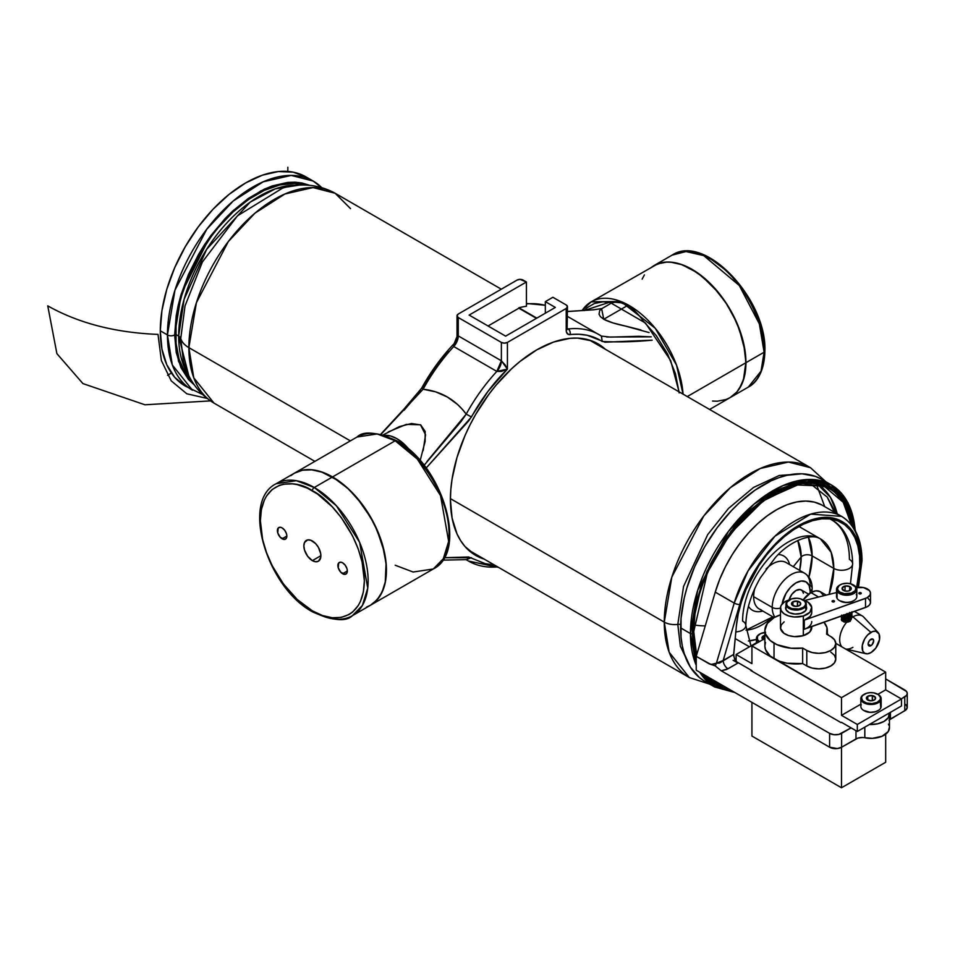 <?xml version="1.0" encoding="UTF-8"?>
<svg xmlns="http://www.w3.org/2000/svg" width="955" height="955" viewBox="0 0 955 955"><rect width="100%" height="100%" fill="white"/><g stroke="black" fill="none" stroke-linecap="round" stroke-linejoin="round"><path stroke-width="1.43" d="M857.53 587.409L860.383 571.114L860.825 562.292A4.071 2.352 0 0 0 862.019 560.633C861.888 539.623 855.071 524.868 841.558 516.369L822.589 505.422A93.041 53.719 120 0 0 715.247 592.136L734.216 603.082A93.041 53.719 -60 0 1 841.558 516.369A93.041 53.719 -60 0 1 860.825 558.962A4.071 2.352 180 0 1 862.019 560.633A4.071 2.352 180 0 1 860.825 562.292L859.894 550.402L857.148 539.933L852.648 531.195L846.536 524.438L838.979 519.878L830.229 517.634L820.524 517.777L810.15 520.296L799.407 525.131L788.627 532.126L778.122 541.079L768.202 551.739L759.153 563.772L751.251 576.832L744.721 590.536L739.767 604.479L723.186 660.478L733.655 654.426L736.389 625.823L733.631 655.631L735.314 660.538L737.893 663.068L726.516 669.515L721.264 670.804L715.2 665.874A6.792 3.916 120 0 0 716.429 663.164L723.186 660.478A6.792 3.916 -120 0 0 727.985 668.787L721.264 670.804L829.609 733.356L833.954 734.693L838.86 734.419L851.096 727.877L841.618 733.356A8.488 4.906 180 0 1 829.609 733.356L829.609 747.216L837.272 748.553L841.618 747.216L857.877 738.096L862.484 737.499L872.5 738.346L882.098 736.245L888.269 731.506L889.439 727.089M736.389 625.823A87.609 50.579 -60 0 1 777.585 542.786A87.609 50.579 -60 0 1 841.725 522.743A87.609 50.579 -60 0 1 856.623 587.564L859.775 566.613L859.548 555.762L857.853 545.914L854.737 537.319L850.284 530.168L844.602 524.641L837.81 520.857L830.074 518.911L821.587 518.84L812.526 520.666L803.131 524.319L793.605 529.739L784.186 536.782L775.09 545.281L766.543 555.046L758.724 565.849L746.034 589.474L741.462 601.757L738.215 613.97L736.389 625.823M821.789 504.968L814.209 502.079L805.781 501.065L796.685 501.948L787.135 504.718L777.322 509.313L767.498 515.628L757.852 523.519L748.625 532.806L740.006 543.276L732.199 554.712L725.37 566.852L719.676 579.422L715.247 592.136L696.231 656.348L696.231 670.207L740.531 695.789L696.231 670.207L696.231 656.348L715.247 592.136L734.216 603.082L716.429 663.164L710.974 664.513L696.231 656.348L709.135 663.797L715.2 665.874L721.264 670.804L829.609 733.356L829.609 747.216L740.531 695.789L829.609 747.216A8.488 4.906 0 0 0 841.618 747.216L841.618 733.356L841.618 747.216L855.978 738.919L855.978 730.694L855.978 738.919A8.488 4.906 0 0 1 864.824 737.773A18.467 10.66 0 0 0 889.463 727.722L889.463 713.851A18.467 10.66 180 0 1 869.42 724.487L877.55 723.83L884.055 721.395L888.269 717.647L889.403 712.943A18.467 10.66 180 0 1 889.463 713.851M841.558 516.369L810.711 514.112L774.911 536.233L748.087 570.839L734.216 603.082L716.429 663.164L719.592 663.057L733.655 654.426L734.658 659.392L736.114 658.556L734.658 659.392L737.893 663.068L733.094 660.299L737.893 663.068L727.985 668.787A6.792 3.916 60 0 1 723.186 660.478L739.767 604.479C745.604 579.816 773.896 532.759 810.15 520.296C846.452 507.475 862.461 539.098 860.825 562.292M889.093 725.597L888.401 724.153M888.974 720.154L905.817 710.019L907.25 707.285L905.817 704.563M907.25 693.426L907.25 707.285A8.488 4.906 0 0 1 904.767 710.759L904.767 696.899L901.329 698.881L906.605 695.3L907.25 693.426L906.605 691.551L885.679 678.945L904.767 689.964A8.488 4.906 180 0 1 907.25 693.426A8.488 4.906 180 0 1 904.767 696.899L904.767 710.759L890.406 719.043A8.488 4.906 0 0 0 889.463 719.688M750.737 670.482L841.021 722.613L750.737 670.482M841.498 722.326L857.315 731.47L901.496 705.96L901.496 698.976L885.679 689.832L877.896 694.333L885.679 689.832L885.679 672.153L835.78 643.336L885.679 672.153L885.679 689.832L901.496 698.976L857.315 724.475L857.315 731.47L841.498 722.326M864.824 727.137L864.824 737.773L864.824 727.137M890.406 712.37L890.406 719.043L890.406 712.37M734.216 603.082A4.071 1.277 16.5 0 0 739.767 604.479A4.071 1.277 -163.5 0 1 734.216 603.082M715.2 665.874L709.135 663.797L712.872 664.62L716.429 663.164A6.792 3.916 -60 0 1 715.2 665.874M602.378 308.346L599.704 310.554L599.048 314.219L600.373 316.618L603.751 319.268L627.566 305.516A34.762 20.067 -120 0 0 612.477 302.783M536.817 349.84A122.192 70.551 -60 0 1 597.914 343.788A122.192 70.551 -60 0 1 605.315 349.244L597.914 343.788L591.634 340.839L577.548 338.106L569.884 338.345L553.673 342.021L536.817 349.84A122.192 70.551 -60 0 0 456.991 457.505A122.192 70.551 -60 0 0 475.721 555.416L464.978 546.511L460.62 540.625L456.991 533.869L452.073 517.992L450.414 499.489L450.832 489.461L452.073 479.064L456.991 457.505L464.978 435.647L470.027 424.868L475.721 414.327L488.817 394.367L496.087 385.128L511.737 368.618L519.962 361.479L536.817 349.84M462.077 409.074L466.207 414.112A130.68 75.445 -60 0 1 496.827 371.411L453.732 346.522A130.68 75.445 120 0 0 423.113 389.222L435.683 391.86L447.298 396.994L457.576 404.478L462.077 409.074M484.185 559.105A122.192 70.551 -60 0 1 475.721 555.416L484.185 559.105M497.71 566.912A130.68 75.445 -60 0 1 468.451 561.027A130.68 75.445 -60 0 1 466.255 559.666M588.805 328.723L569.108 317.346M587.516 327.983L601.519 336.16L602.187 341.484L601.375 336.076A130.68 75.445 120 0 0 599.119 334.68A130.68 75.445 120 0 0 568.118 328.974A4.274 3.211 83.4 0 1 570.016 334.62A4.274 3.211 -96.6 0 0 568.118 328.974L567.473 328.604A4.274 2.471 180 0 1 566.22 330.323L566.22 308.465L566.22 330.323A8.559 4.942 120 0 0 570.016 334.62A126.394 72.974 -60 0 1 602.187 341.484C618.374 342.284 635.027 341.842 652.146 340.171L604.981 342.212L587.313 335.3L578.921 334.262L568.476 334.465L566.482 332.221L566.22 330.323A4.274 2.471 0 0 0 567.473 328.58L568.118 328.974A130.68 75.445 -60 0 1 599.131 334.692A130.68 75.445 -60 0 1 601.375 336.076L610.508 337.115L638.597 336.279L651.238 336.852L606.676 337.031M518.863 307.761L536.817 318.134L518.863 307.761A130.68 75.445 -60 0 1 526.42 306.245A130.68 75.445 120 0 0 518.863 307.761L518.863 307.761M545.329 305.373A130.68 75.445 120 0 0 526.42 303.941A130.68 75.445 -60 0 1 545.329 305.373M457.732 339.431L457.087 336.005L458.269 335.897L458.269 317.526A4.274 2.471 180 0 1 457.015 315.783A4.274 2.471 180 0 1 458.269 314.04L517.061 280.09A4.274 2.471 180 0 1 523.113 280.09L526.42 282L526.42 306.245L526.42 282L469.132 315.066L505.625 336.136L555.344 307.426L545.329 301.649L545.329 313.216L545.329 301.649L552.885 297.28L566.22 304.979A4.274 2.471 180 0 1 567.473 306.722A4.274 2.471 180 0 1 566.22 308.465L507.415 342.415L507.415 369.119L488.005 391.335L468.654 420.928L426.133 468.069L471.448 416.965A126.394 72.974 -60 0 1 507.415 369.119L507.415 342.415L566.22 308.465L567.473 306.722L566.22 304.979L552.885 297.28L545.329 301.649L555.344 307.426L505.625 336.136L469.132 315.066L526.42 282L520.081 279.361L517.061 280.09L458.269 314.04L457.015 315.783L458.269 317.526L501.375 342.415L504.395 343.132L507.415 342.415A4.274 2.471 180 0 1 501.375 342.415L458.269 317.526L458.269 335.897L501.375 360.787L501.375 342.415L501.375 360.787L505.219 365.061L507.415 369.119L501.22 371.471L496.827 371.411A130.68 75.445 120 0 0 466.207 414.112C455.32 399.548 440.959 391.252 423.101 389.222L381.057 434.31L423.101 389.222A130.68 75.445 -60 0 1 453.732 346.522L453.267 344.874L454.532 343.239M471.448 557.72L466.207 559.642L471.448 557.72L444.171 557.708L468.654 556.992L485.236 563.665L494.26 564.93M448.265 351.333L430.144 375.434L422.289 388.578L423.101 389.222M420.964 390.631L403.965 410.364M420.152 460.632L425.118 441.437L425.154 431.421L420.725 424.927L411.462 423.507L399.417 426.587L382.549 435.217M383.54 435.528A34.762 20.067 60 0 1 412.441 454.031M409.576 450.044L403.38 443.418L396.91 438.679L390.44 435.946L384.435 435.408M642.846 320.498A34.762 20.067 -120 0 0 627.566 305.516L603.751 319.268L613.026 322.945L640.865 329.917M640.053 316.654L634.036 310.256L627.566 305.516L621.096 302.783L615.08 302.246M466.207 559.642L442.678 560.131M567.473 311.473L593.616 309.79L566.375 311.64M569.419 317.526L591.658 330.37M649.066 332.567L625.095 326.001C615.82 324.067 608.705 321.823 603.751 319.268L601.65 308.728M423.65 465.813L461.014 421.621L466.207 414.112L471.448 416.965M388.291 431.911L406.317 424.402L420.463 424.772L425.548 434.776L423.137 450.653M488.041 325.989L518.863 308.19L536.435 318.349L518.863 308.19L488.041 325.989M466.207 414.112L427.016 461.468M568.118 328.974A4.274 2.471 -60 0 1 567.485 328.938A4.274 2.471 -60 0 0 568.118 328.974M496.827 371.411L501.375 360.787L507.415 369.119L496.827 371.411L453.732 346.522A10.696 6.172 120 0 0 458.269 335.897L501.375 360.787A10.696 6.172 -60 0 1 496.827 371.411M457.015 315.783L457.015 336.518L458.269 335.897L453.732 346.522L454.162 343.597C441.652 356.704 430.789 371.591 421.573 388.267L404.12 408.907L380.388 434.632M870.912 645.699L868.119 644.088L869.838 646.069L871.975 644.84L873.694 640.877L872.882 639.074A3.939 2.28 -60 0 1 873.479 642.226A3.939 2.28 -60 0 1 870.912 645.699A3.939 2.28 -60 0 1 868.943 645.89A3.939 2.28 -60 0 1 868.334 642.739A3.939 2.28 -60 0 1 870.912 639.265A3.939 2.28 -60 0 1 872.882 639.074L869.838 640.125L868.334 642.739L868.119 644.088L870.912 645.699M878.111 632.508L863.714 617.097A18.67 10.78 120 0 0 852.899 616.835L870.912 632.341A12.427 7.174 -60 0 1 878.111 632.508A12.427 7.174 -60 0 1 878.707 642.667A12.427 7.174 -60 0 1 870.912 652.635A12.427 7.174 -60 0 1 865.863 653.709A12.427 7.174 -60 0 1 862.532 644.267A12.427 7.174 -60 0 1 870.912 632.341L852.899 616.835A18.67 10.78 120 0 0 851.979 617.408A18.67 10.78 -60 0 1 852.899 616.835L851.956 616.285L852.899 616.835A18.67 10.78 -60 0 1 862.234 615.915L854.462 611.427M851.92 617.443A18.67 10.78 120 0 0 848.959 619.807A18.67 10.78 -60 0 1 851.92 617.443M843.038 615.856L841.331 617.742L842.704 619.759L848.446 620.273A18.67 10.78 120 0 0 846.822 622.063A18.67 10.78 -60 0 1 848.482 620.273L851.502 618.47L851.717 615.903L849.89 614.304L846.942 613.516M846.619 622.29A18.67 10.78 120 0 0 841.904 646.881A18.67 10.78 -60 0 1 846.619 622.29M810.879 592.577A18.67 10.78 120 0 0 803.131 599.967L810.879 592.577L818.59 597.03L810.879 592.577A18.67 10.78 120 0 1 820.226 591.658L815.94 590.823L810.879 592.577M851.717 616.154L850.845 615.653L851.717 616.154M850.237 615.295L849.305 614.769L850.237 615.295M848.971 614.566L847.694 613.826L848.971 614.566M852.899 647.335A18.67 10.78 -60 0 1 845.593 649.006M870.912 652.635L867.546 653.805L864.693 653.244L862.795 651.059L862.293 645.485L864.693 638.895L867.546 635.051L872.619 631.542L875.795 631.231L879.03 633.917L879.531 639.492L875.795 648.099L870.912 652.635M823.079 594.953L820.226 591.658L826.23 595.12M810.162 585.511A6.792 3.916 180 0 1 812.156 588.28A6.792 3.916 180 0 1 810.162 591.05A6.792 3.916 -0 0 0 812.156 588.28C812.108 581.404 809.589 576.39 804.611 573.227A26.824 15.483 -60 0 1 810.162 585.511M811.678 626.874L809.804 631.995L803.322 635.648A15.614 9.013 0 0 1 780.498 627.65L780.498 608.025A15.614 9.013 180 0 1 788.914 600.027L784.151 602.223L781.226 605.303L780.593 607.034L781.118 610.543L783.936 613.659L788.591 615.927L794.405 616.99L803.322 616.023L803.322 635.648L803.322 616.023L809.804 612.358L811.678 607.237L808.3 602.378L803.083 599.955A15.614 9.013 180 0 1 811.738 608.025A15.614 9.013 180 0 1 803.322 616.023A15.614 9.013 180 0 1 780.498 608.025A6.792 3.916 180 0 1 772.225 607.416L753.662 596.696A26.824 15.483 120 0 0 759.213 608.98L774.159 617.599M774.959 617.157A26.824 15.483 -60 0 1 772.225 607.416A26.824 15.483 -60 0 1 783.936 580.413A26.824 15.483 -60 0 1 804.611 573.227L786.037 562.507A26.824 15.483 120 0 0 766.065 568.977A26.824 15.483 120 0 1 784.115 561.683M801.185 556.992L793.259 566.685L801.185 556.992L797.771 540.494A55.402 31.993 120 0 1 801.185 556.992A6.792 3.916 180 0 1 812.132 555.906A6.792 3.916 -0 0 0 801.185 556.992A55.402 31.993 120 0 1 799.669 570.374L801.185 556.992M746.01 630.145A55.402 31.993 120 0 0 772.846 616.835L746.01 630.145M762.782 611.033A31.324 18.085 -60 0 1 748.457 606.282M808.36 537.116L812.132 555.906A64.486 37.233 120 0 0 808.36 537.116M833.787 568.404L812.132 555.906L833.787 568.404L829.083 594.416A64.486 37.233 -60 0 0 833.787 568.404A11.03 6.375 -0 0 0 845.855 569.777A11.03 6.375 -0 0 0 852.624 563.844A11.03 6.375 180 0 1 845.855 569.777A11.03 6.375 180 0 1 833.787 568.404A64.486 37.233 -60 0 0 820.429 538.883L831.184 552.36L833.787 568.404M745.831 625.501A11.03 6.375 180 0 1 735.804 631.9A11.03 6.375 -0 0 0 745.831 625.501A11.03 6.375 180 0 0 742.596 621.048A64.486 37.233 -60 0 1 770.745 556.156A64.486 37.233 -60 0 1 820.429 538.883L798.774 526.384M850.451 583.744L852.624 563.904C852.314 539.086 841.546 524.916 831.471 519.771L829.788 518.875A86.559 49.97 -60 0 1 831.471 519.771A86.559 49.97 -60 0 1 849.401 559.391A11.03 6.375 180 0 1 852.624 563.844M705.256 625.895A50.937 29.402 180 0 1 694.082 625.012A50.937 29.402 0 0 0 705.256 625.895M805.865 479.565L811.392 481.225M817.456 484.209L830.468 497.352L837.213 513.862A110.362 63.71 120 0 0 817.456 484.209M835.864 513.086L827.233 497.089L809.947 483.421L827.233 497.089L834.324 512.19M694.357 618.398L693.557 631.9A1.361 0.788 180 0 1 693.437 632.938L696.338 655.978L693.831 641.82L693.437 632.938A1.361 0.788 -0 0 0 693.843 632.389C690.31 559.379 777.358 462.674 823.998 486.083A112.451 64.916 -60 0 1 851.371 524.868L843.265 502.354L823.998 486.083L795.718 484.913L761.768 501.638A112.451 64.916 -60 0 1 761.78 501.626M706.497 676.14L729.966 689.689L722.863 687.779L717.014 685.033L711.702 681.333L706.497 676.14M712 680.055A112.451 64.916 -60 0 0 725.239 686.955L712 680.055L709.565 677.907M855.573 531.278L848.147 503.022L831.28 484.889L810.031 479.422L782.921 485.606L754.044 504.109L728.438 531.41L697.723 590.25L690.441 633.559A1.361 0.788 0 0 0 692.363 633.559L693.939 651.024L696.231 659.977L692.363 633.559A1.361 0.788 180 0 1 690.441 633.559L696.231 665.265A116.677 67.363 -60 0 1 690.441 633.559L680.652 627.901A116.677 67.363 120 0 0 704.814 681.309L699.382 677.525L690.393 667.187L680.354 646.237L677.799 624.391L683.565 586.418L707.703 534.597L728.522 508.442L753.495 487.48L779.244 475.483L802.021 473.799L787.099 475.28L779.244 477.548L771.234 480.795L755.059 490.13L739.206 502.939L731.578 510.483L717.312 527.518L704.814 546.594L694.56 566.948L686.932 587.814L684.198 598.2L681.046 618.339L681.046 637.009L682.24 645.568L684.198 653.507L690.393 667.187L680.354 646.237L677.799 624.391A14.683 8.476 180 0 1 664.274 622.111L669.168 652.253L689.367 677.573A121.154 69.954 -60 0 1 664.274 622.111L450.426 498.641L664.274 622.111A121.154 69.954 -60 0 1 717.157 500.181A121.154 69.954 -60 0 1 810.52 467.723L788.46 462.053L760.299 468.475L730.312 487.695L703.728 516.034L671.831 577.13L664.274 622.111A14.683 8.476 0 0 0 677.799 624.391L683.565 586.418L707.703 534.597L728.522 508.442L753.495 487.48L779.244 475.483L802.021 473.799L815.486 476.414L821.491 479.231A116.677 67.363 120 0 0 731.578 510.483A116.677 67.363 120 0 0 680.652 627.901L690.441 633.559A116.677 67.363 -60 0 1 741.378 516.142A116.677 67.363 -60 0 1 831.28 484.889A116.677 67.363 -60 0 1 855.155 530.514M699.848 672.296L714.615 686.967A116.677 67.363 -60 0 1 699.848 672.296M733.225 691.563L715.414 685.857L703.238 674.254L710.878 682.598L716.25 686.347L722.183 689.128L733.225 691.563M680.7 624.522A5.097 2.937 -0 0 0 677.799 624.391A5.097 2.937 180 0 1 680.7 624.522M282.608 188.111L237.497 215.794L202.436 261.897L185.019 305.922L180.758 338.452A28.925 16.701 0 0 0 188.863 347.632L350.366 440.876L188.863 347.632A121.154 69.954 120 0 0 213.956 403.094L193.769 377.774L188.863 347.632A28.925 16.701 180 0 1 180.758 338.452L183.241 360.131C186.201 372.928 194.128 390.989 213.956 403.094L314.887 461.361M501.291 289.186L335.11 193.244A121.154 69.954 120 0 0 241.746 225.702A121.154 69.954 120 0 0 188.863 347.632L196.42 302.663L228.317 241.567L254.901 213.216L284.888 193.996L313.049 187.574L335.11 193.244C314.708 182.13 295.107 184.291 282.537 188.135L237.497 215.794L202.436 261.897L185.019 305.922L180.758 338.452A7.461 4.309 -0 0 0 178.669 336.088L184.088 299.357L206.686 249.279L250.186 202.138L275.374 188.815L298.342 185.258A114.23 65.955 -60 0 0 178.669 336.088L175.66 334.357A114.23 65.955 120 0 0 191.645 380.818L185.198 372.808L179.134 359.414L176.054 343.275L176.054 324.987L179.134 305.266L181.808 295.107L189.269 274.682L199.32 254.746L211.556 236.076L218.361 227.445L232.984 212.01L248.515 199.476L264.344 190.332L279.875 184.936L294.51 183.479L304.657 185.055A114.23 65.955 120 0 0 220.175 225.308A114.23 65.955 120 0 0 175.66 334.357L178.669 336.088A7.461 4.309 180 0 1 180.758 338.452L183.241 360.131M188.66 375.255A114.23 65.955 -60 0 1 178.669 336.088L188.66 375.255M322.838 188.589L313.204 181.068L291.215 175.41L263.15 181.82L233.271 200.968L206.769 229.224L174.98 290.117L167.447 334.93A5.097 2.937 0 0 0 174.658 334.93L176.221 352.455L180.877 367.472L188.433 379.445L194.39 385.056L178.549 361.491L174.658 334.93A5.097 2.937 180 0 1 167.447 334.93L172.33 364.977L192.456 390.213A120.748 69.715 -60 0 1 167.447 334.93L160.297 330.8A120.748 69.715 120 0 0 185.306 386.083L174.681 377.273L166.791 364.786L161.932 349.088L160.297 330.8L161.932 310.626L166.791 289.317L174.681 267.722L185.306 246.653L198.246 226.92L213.001 209.288L229.021 194.426L245.674 182.918L262.339 175.195L278.347 171.554L293.113 172.151L306.054 176.938A120.748 69.715 120 0 0 213.001 209.288A120.748 69.715 120 0 0 160.297 330.8L167.447 334.93A120.748 69.715 -60 0 1 220.151 213.419A120.748 69.715 -60 0 1 313.204 181.068A120.748 69.715 -60 0 1 321.62 187.526M287.849 167.232L287.801 171.434M171.411 373.023L167.543 375.327M210.434 400.885L144.969 404.789L82.918 383.588L56.894 353.637L47.75 305.863C78.453 323.172 115.209 332.686 158.017 334.405L161.383 360.56L171.232 380.866L186.822 393.794L206.972 398.378M174.658 334.93L181.355 293.627L209.587 237.365L233.438 210.375L260.978 190.809L287.765 182.405L309.707 185.318L301.864 182.966L294.988 182.178L287.73 182.405L272.39 185.891L264.451 189.114L248.419 198.365L232.698 211.055L225.141 218.54L210.995 235.431L204.549 244.671L198.604 254.328L188.433 274.515L180.877 295.202L178.179 305.493L176.221 315.604L174.658 334.93M335.11 193.244L350.533 208.62M855.059 530.407L851.932 514.1L845.82 500.575L836.938 490.357L825.633 483.839L812.347 481.248L797.58 482.717L781.894 488.16L765.91 497.388L750.236 510.042L735.469 525.632L722.183 543.562L710.878 563.14L701.997 583.612L695.873 604.193L692.757 624.104L692.363 633.559L695.3 606.867L706.891 571.544L730.862 531.362L766.22 497.185L803.943 481.607L832.999 487.492L849.198 506.866L855.047 530.312M853.651 528.008L850.905 515.055L844.865 501.709L836.103 491.622L824.953 485.188L811.834 482.645L797.27 484.078L781.799 489.461L766.017 498.57L750.546 511.056L735.971 526.432L722.863 544.123L711.702 563.45L702.94 583.648L699.561 593.843L694.989 613.922L693.437 632.938L707.345 572.69L730.312 533.547L764.43 499.692L801.388 483.29L830.516 487.766L847.276 505.983L853.734 528.76M748.386 641.008A64.486 37.233 120 0 0 756.456 639.396L748.386 641.008M808.921 577.154A64.486 37.233 120 0 0 812.132 555.906L808.921 577.154M778.337 554.545A31.324 18.085 -60 0 1 789.606 564.572M754.832 588.435A26.824 15.483 120 0 0 753.662 596.696A26.824 15.483 120 0 0 761.147 609.803M753.662 596.696L772.225 607.416A6.792 3.916 0 0 0 780.044 608.156M802.678 572.403A26.824 15.483 120 0 0 782.778 581.702A26.824 15.483 120 0 0 772.225 607.416M782.109 604.038A20.031 11.567 -60 0 1 797.401 582.144A20.031 11.567 -60 0 1 810.162 591.05L809.088 585.415L806.008 581.882L801.412 580.986L795.992 582.872L790.573 587.253L785.977 593.449L782.097 604.061M810.055 593.079L810.162 591.05M808.575 594.141L801.341 589.975A10.696 6.172 120 0 0 788.985 600.003L791.791 594.404L795.992 590.5L800.195 589.545L802.284 590.751L803.418 593.246M802.654 663.582L802.654 648.063A31.24 18.038 180 0 1 774.028 643.181L774.028 658.699A31.24 18.038 0 0 0 802.654 663.582L787.266 663.248L780.151 661.457L774.028 658.699L774.028 643.181A31.24 18.038 180 0 1 764.871 630.419A31.24 18.038 180 0 1 780.498 614.805L774.028 617.67L767.259 623.52L764.871 630.419L765.48 633.941L770.136 640.447L776.94 644.661L791.05 648.218L802.654 648.063L806.796 650.451L806.796 665.981L802.654 663.582L802.654 648.063L806.796 650.451L806.796 665.981L802.654 663.582M764.871 630.419L764.871 645.95A31.24 18.038 0 0 0 774.028 658.699L841.498 697.651L885.679 672.153L841.498 697.651L841.498 715.343L841.498 697.651L770.136 655.966L765.48 649.472L764.871 645.95L765.48 642.428M830.814 652.122L834.491 655.297L835.78 659.046L834.491 662.794L830.814 665.981L825.299 668.106L818.805 668.846L812.311 668.106L806.796 665.981A16.975 9.801 0 0 0 825.299 668.106A16.975 9.801 0 0 0 835.78 659.046L835.78 643.527A16.975 9.801 180 0 1 825.299 652.575A16.975 9.801 180 0 1 806.796 650.451L812.311 652.575L818.805 653.327L825.299 652.575L830.814 650.451L834.491 647.275L835.78 643.527L834.491 639.766L830.814 636.591A16.975 9.801 180 0 1 835.78 643.527M764.871 638.477L751.931 645.95L751.931 663.641L751.931 645.95L774.028 658.699L751.931 645.95L764.871 638.477M860.837 704.181L841.498 715.343L857.315 724.475L857.315 731.47L901.496 705.96L901.496 698.976L857.315 724.475L841.498 715.343L860.837 704.181M751.931 670.625L736.114 661.493L736.114 654.497L751.931 663.641L736.114 654.497L756.456 642.763L736.114 654.497L736.114 661.493L751.931 670.625M751.931 702.367L751.931 736.054L751.931 702.367M841.498 787.768L751.931 736.054L841.498 787.768L841.498 747.288L841.498 787.768L885.679 762.257L841.498 787.768M885.679 734.192L885.679 762.257L885.679 734.192M823.962 622.254A31.24 18.038 180 0 1 827.352 630.419A31.24 18.038 180 0 1 826.66 634.204L826.946 627.507L823.962 622.254M830.814 636.591L826.66 634.204L830.814 636.591M806.223 606.33L806.581 608.681L805.34 610.949L800.97 613.408A10.529 6.076 180 0 1 785.595 608.025A10.529 6.076 180 0 1 785.953 606.437M833.858 601.925A1.218 0.704 180 0 1 832.724 600.671L832.724 601.925L832.724 600.671L834.455 601.507L832.509 601.841L832.724 600.671A1.218 0.704 180 0 1 833.858 601.925M860.61 593.891A1.218 0.704 180 0 1 859.476 592.637L859.476 593.891L859.476 592.637L861.207 593.485L859.261 593.807L859.476 592.637A1.218 0.704 180 0 1 860.61 593.891M784.151 621.848L781.226 624.94L780.557 628.438L783.936 633.296L788.591 635.553L794.405 636.615L803.322 635.648A15.614 9.013 0 0 0 811.738 627.65L811.738 626.599M811.738 621.55A15.614 9.013 180 0 1 804.301 629.238L804.301 620.141A15.614 9.013 0 0 0 811.738 612.453L811.738 608.025M811.678 613.206L810.127 616.441L804.301 620.141L867.08 597.735L870.124 594.881L870.447 592.637L869.325 590.476L863.547 587.576L855.895 587.719M836.508 592.554L804.707 600.492L836.508 592.554M806.629 628.223L867.08 606.831L869.432 605.028L870.471 602.856L870.065 600.623L868.262 598.63M804.301 629.238L804.301 620.141L865.517 598.415L865.517 607.499L804.301 629.238M865.517 598.415L865.517 607.499A10.457 6.04 0 0 0 870.506 602.354L870.506 593.27A10.457 6.04 180 0 1 865.517 598.415M856.36 587.612A10.457 6.04 180 0 1 870.506 593.27M806.271 606.437A10.529 6.076 180 0 1 806.641 608.025A10.529 6.076 180 0 1 800.97 613.408L794.966 614.065L789.343 612.68L786.013 609.72L786.084 606.186M756.873 636.722A10.159 5.861 0 0 0 758.7 642.047A10.159 5.861 180 0 1 756.456 638.37A10.159 5.861 180 0 1 756.873 636.722A10.159 5.861 180 0 1 759.655 634.096A10.159 5.861 -0 0 0 759.428 634.227A10.159 5.861 -0 0 0 756.873 636.722L757.458 636.317L756.873 636.722M759.523 641.569A9.55 5.515 180 0 1 757.458 636.317L757.506 639.528L759.523 641.569M763.26 639.719L762.114 638.501A4.632 2.674 180 0 1 762.174 637.116L762.436 638.25L762.663 636.484L765.528 635.278M765.6 632.389L760.49 633.643L757.458 636.317A9.55 5.515 180 0 1 759.87 633.977A9.55 5.515 180 0 1 764.871 632.449M763.009 639.552A4.632 2.674 180 0 1 762.114 638.501L762.174 637.116A4.632 2.674 180 0 1 763.415 635.935A4.632 2.674 180 0 1 764.871 635.397M764.525 636.149L763.415 635.935L762.77 637.725L763.415 635.935L764.525 636.149M762.89 639.337L762.114 638.501L762.89 639.337M763.415 639.325L763.415 635.935L763.415 639.325M805.865 605.876L805.28 605.279A9.55 5.515 180 0 1 793.426 609.015A9.55 5.515 180 0 1 786.956 602.175L786.371 602.569A10.159 5.861 0 0 0 793.259 609.851A10.159 5.861 0 0 0 805.865 605.876A10.159 5.861 180 0 1 794.667 610.03A10.159 5.861 180 0 1 785.953 604.229A10.159 5.861 180 0 1 786.371 602.569A10.159 5.861 180 0 1 789.152 599.955A10.159 5.861 -0 0 0 788.937 600.074A10.159 5.861 -0 0 0 786.371 602.569L786.956 602.175L786.622 604.312L787.732 606.365L791.695 608.61L798.965 608.992L803.549 607.189L805.28 605.279L805.614 603.13L804.504 601.077L800.541 598.845L796.971 598.236L791.54 598.881L786.956 602.175A9.55 5.515 180 0 1 789.367 599.824A9.55 5.515 180 0 1 802.869 599.824A9.55 5.515 180 0 1 805.28 605.279L805.865 610.317L805.865 605.876A10.159 5.861 -0 0 0 803.298 600.074A10.159 5.861 -0 0 0 803.083 599.955A10.159 5.861 180 0 1 806.271 604.229A10.159 5.861 180 0 1 805.865 605.876M791.934 604.097L791.611 604.36A4.632 2.674 180 0 1 791.671 602.975L791.934 604.097L792.161 602.33L796.231 601.053L799.466 601.877L800.744 603.787L799.311 605.661L796.004 606.401L792.053 605.004L791.671 602.975A4.632 2.674 180 0 1 792.925 601.793A4.632 2.674 180 0 1 797.425 601.161A4.632 2.674 180 0 1 800.612 603.094A4.632 2.674 180 0 1 799.395 605.613A4.632 2.674 180 0 1 799.311 605.661A4.632 2.674 180 0 1 794.811 606.294A4.632 2.674 180 0 1 792.841 605.613A4.632 2.674 180 0 1 791.611 604.36L793.211 605.828L791.934 604.097M800.302 604.085L800.612 603.094L797.425 601.161L792.925 601.793L792.268 603.584L792.925 601.793L797.425 601.161L800.612 603.094L800.302 604.085M797.7 606.234L795.348 606.365L797.425 606.067L797.425 601.161L797.7 606.234M792.925 605.637L792.925 601.793L792.925 605.637M860.837 698.63A10.159 5.861 180 0 1 861.243 696.983L861.828 696.589A9.55 5.515 180 0 1 864.239 694.237A9.55 5.515 180 0 1 877.752 694.237A9.55 5.515 180 0 1 880.164 699.693L880.486 697.544L878.325 694.595L873.682 692.841L869.969 692.65L866.412 693.294L862.532 695.586L861.482 697.651L862.616 700.779L866.567 703.023L872.022 703.62L877.12 702.367L880.164 699.693L880.749 700.29A10.159 5.861 -0 0 0 878.182 694.488A10.159 5.861 -0 0 0 877.955 694.369A10.159 5.861 180 0 1 881.155 698.63A10.159 5.861 180 0 1 880.749 700.29L880.749 708.025L880.164 699.693A9.55 5.515 180 0 1 868.31 703.429A9.55 5.515 180 0 1 861.828 696.589L861.243 696.983A10.159 5.861 0 0 0 868.131 704.265A10.159 5.861 0 0 0 880.749 700.29A10.159 5.861 180 0 1 869.551 704.444A10.159 5.861 180 0 1 860.837 698.63L860.837 706.366A10.159 5.861 0 0 0 869.551 712.179A10.159 5.861 0 0 0 880.749 708.025A10.159 5.861 180 0 1 878.182 710.52A10.159 5.861 180 0 1 863.809 710.52A10.159 5.861 180 0 1 861.243 704.718M864.036 710.639A9.55 5.515 0 0 0 864.239 710.771A9.55 5.515 0 0 0 877.752 710.771A9.55 5.515 0 0 0 877.955 710.639M866.806 698.511L866.495 698.762A4.632 2.674 180 0 1 866.555 697.389L866.806 698.511L866.555 697.389L867.797 696.207L871.103 695.467L874.35 696.291L875.628 698.201L874.195 700.075L870.888 700.815L866.925 699.418L866.555 697.389A4.632 2.674 180 0 1 867.797 696.207A4.632 2.674 180 0 1 872.297 695.574A4.632 2.674 180 0 1 875.496 697.508A4.632 2.674 180 0 1 874.267 700.027A4.632 2.674 180 0 1 874.195 700.075A4.632 2.674 180 0 1 869.695 700.707A4.632 2.674 180 0 1 867.725 700.027A4.632 2.674 180 0 1 866.495 698.762L868.083 700.242L866.806 698.511M880.749 704.718A10.159 5.861 180 0 1 880.749 708.025A10.159 5.861 -0 0 0 881.155 706.366L881.155 698.63M861.243 696.983A10.159 5.861 180 0 1 864.036 694.369A10.159 5.861 -0 0 0 863.809 694.488A10.159 5.861 -0 0 0 861.243 696.983M863.666 710.401L870.148 712.358L875.568 711.714L878.433 710.329M875.174 698.499L875.496 697.508L872.297 695.574L867.797 696.207L867.152 697.986L867.797 696.207L872.297 695.574L875.496 697.508L875.174 698.499M872.572 700.648L870.232 700.779L872.297 700.481L872.297 695.574L872.572 700.648M867.797 700.051L867.797 696.207L867.797 700.051M836.508 589.378A10.159 5.861 180 0 1 839.863 585.021A10.159 5.861 0 0 0 839.481 585.236A10.159 5.861 0 0 0 837.081 591.324A10.159 5.861 180 0 1 836.508 589.378L836.508 596.457A10.159 5.861 0 0 0 837.081 598.403A10.159 5.861 180 0 1 837.081 594.499M837.081 591.324L838.048 590.309A9.144 5.276 180 0 1 840.197 584.818A9.144 5.276 180 0 1 853.137 584.818A9.144 5.276 180 0 1 855.298 586.8L856.253 587.432A10.159 5.861 0 0 0 853.854 585.236A10.159 5.861 0 0 0 853.472 585.021A10.159 5.861 180 0 1 856.253 587.432A10.159 5.861 180 0 1 856.826 589.378A10.159 5.861 180 0 1 848.386 595.156A10.159 5.861 180 0 1 837.081 591.324L837.081 598.403L837.081 591.324A10.159 5.861 -0 0 0 850.046 594.917A10.159 5.861 -0 0 0 856.253 587.432L850.619 583.792L847.157 583.278L842.012 584.006L839.35 585.379L837.535 588.268L838.048 590.309L839.863 592.076L844.399 593.664L851.335 593.091L854.916 590.835L855.799 588.829L855.298 586.8A9.144 5.276 180 0 1 849.711 593.533A9.144 5.276 180 0 1 838.048 590.309L837.081 591.324M850.057 587.492L849.687 586.525A4.632 2.674 180 0 1 851.036 587.659L850.451 588.292L850.057 587.492L851.287 588.34L850.845 589.701L848.207 591.073L844.674 590.966L842.047 588.758L842.489 587.397L845.127 586.024L848.673 586.143L851.036 587.659A4.632 2.674 180 0 1 851.215 589.044A4.632 2.674 180 0 1 849.938 590.441A4.632 2.674 180 0 1 848.207 591.073A4.632 2.674 180 0 1 843.659 590.584A4.632 2.674 180 0 1 843.396 590.441A4.632 2.674 180 0 1 842.119 588.053A4.632 2.674 180 0 1 845.127 586.024L842.119 588.053L843.659 590.584L842.119 588.053L845.127 586.024A4.632 2.674 180 0 1 849.687 586.525L845.127 586.024L844.984 591.038L845.127 586.024L849.687 586.525L850.057 587.492M844.948 620.296L842.716 618.434M842.716 618.661L843.731 620.093M850.392 617.026L846.87 615.187M845.354 615.211L843.086 616.166L842.931 617.694L843.086 615.951L845.354 614.996L848.398 615.318L850.404 616.823L850.248 618.78L847.98 620.177M847.933 615.163L849.592 615.927L850.619 617.825L850.404 616.823M846.87 614.972L848.398 615.318M844.029 615.33L845.354 614.996M844.948 618.553L842.716 616.691M842.716 616.906L843.731 618.351M844.029 615.557L842.835 616.536M849.592 614.184L848.422 613.576L850.404 615.08L850.511 616.56L847.98 618.434M849.305 618.088L850.511 616.775L850.404 615.295L848.1 613.683L849.437 614.292M849.604 612.442L850.511 614.817L847.98 616.679M849.783 614.029L848.47 613.564L850.63 614.531L849.604 612.668M849.305 619.843L850.511 618.53M844.292 620.344L848.147 620.344L844.423 620.38M844.423 620.165L843.337 619.843M850.404 615.08L850.619 616.082L850.404 615.08M850.619 616.297L850.404 615.295L850.619 616.297M844.292 618.589L848.147 618.601L844.423 618.637M844.423 618.422L843.337 618.1M844.948 616.811L842.931 615.724L843.731 616.608M850.404 613.337L850.619 614.34M849.305 616.345L850.511 615.032M844.292 616.846L848.147 616.858L844.423 616.894M850.619 612.585L847.98 614.936M849.305 614.602L850.248 613.755M844.292 615.104L848.147 615.104L844.423 615.151M841.319 616.094L844.339 618.625L850.225 617.813L852.003 615.474L849.89 612.561M852.003 615.474L850.63 613.003M850.63 612.776L851.848 615.88L848.446 618.315L843.456 618.148L841.331 615.772M849.89 614.304L848.995 613.934M852.003 617.216L850.63 614.745M849.89 614.089L852.003 617.002L850.225 619.341L848.446 620.058L844.339 620.153L841.63 618.613L841.833 616.476L844.889 615.104M843.11 615.832L841.486 617.205M841.486 616.99L842.919 615.7M841.331 619.485L841.63 620.571L841.331 619.27L841.63 620.571L844.339 622.111L850.225 621.311M843.456 614.865L848.446 615.044L851.502 613.229L852.003 611.976M852.003 611.761L850.225 614.101L844.339 614.913M852.003 613.731L851.717 612.406L851.502 614.972L848.446 616.787L844.339 616.87L841.63 615.33C847.276 618.112 850.642 617.145 851.717 612.406M842.704 616.047L841.63 615.115C847.276 617.897 850.642 616.93 851.717 612.191L851.848 614.137L850.225 615.856L846.393 616.846L842.704 616.047M851.717 612.191L852.003 613.504M851.347 613.42L852.003 615.259M851.347 615.163L851.717 615.689C850.642 620.416 847.276 621.395 841.63 618.613L841.63 618.828C847.276 621.61 850.642 620.631 851.717 615.903M851.717 615.689L852.003 617.002M850.225 621.096L846.393 622.087L841.63 620.356C847.276 623.138 850.642 622.159 851.717 617.431M849.508 619.711L850.535 618.458M850.32 616.918L849.795 616.309M849.437 616.047L847.455 615.271M844.948 615.283L843.229 616.035M842.919 616.381L842.931 617.694M849.508 617.957L850.595 615.832M850.32 615.163L849.795 614.554M842.752 615.581L843.337 616.357M849.508 616.214L850.595 614.089L848.147 616.632M849.508 614.471L850.619 612.788L848.147 614.889M851.872 612.346L848.446 614.817L844.542 614.948M851.717 613.934C850.642 618.673 847.276 619.64 841.63 616.858L841.331 616.094M841.63 620.571C847.276 623.352 850.642 622.385 851.717 617.646L851.788 617.789M841.63 617.085C847.276 619.867 850.642 618.888 851.717 614.161M844.16 615.092L848.446 615.044L851.944 612.322M844.423 616.679L842.835 615.557M850.619 615.82L848.147 618.386M842.931 617.467L842.823 616.333M843.11 615.927L844.507 615.175M845.08 615.032L847.312 615.032M850.619 617.563L848.147 620.129M856.253 594.499A10.159 5.861 180 0 1 853.854 600.6A10.159 5.861 180 0 1 839.481 600.6A10.159 5.861 180 0 1 837.081 598.403A10.159 5.861 -0 0 0 848.386 602.235A10.159 5.861 -0 0 0 856.826 596.457L856.826 589.378M839.481 600.6L840.197 601.017A9.144 5.276 -0 0 1 839.863 600.802L846.178 602.557L851.335 601.829L853.985 600.444M850.487 589.904L851.215 589.044L850.451 588.292L851.215 589.044L849.711 590.572L850.487 589.904M848.935 590.942L849.711 590.572L848.935 590.942M847.419 591.193L845.127 590.942L847.419 591.193M849.687 590.584L849.687 586.525L849.687 590.584M840.197 601.017A9.144 5.276 -0 0 0 853.137 601.017A9.144 5.276 -0 0 0 853.472 600.802M282.119 538.799A6.685 3.856 60 0 1 277.75 532.902A6.685 3.856 60 0 1 278.776 527.554A6.685 3.856 60 0 1 282.119 527.888L280.304 527.256L278.192 528.043L277.75 532.902L280.304 537.343L284.745 539.396L286.488 537.952L286.846 536.065L282.119 538.799L286.846 536.065L286.488 533.773L284.745 530.323L282.119 527.888A6.685 3.856 60 0 1 286.488 533.773A6.685 3.856 60 0 1 285.461 539.133A6.685 3.856 60 0 1 282.119 538.799M342.618 573.728A6.685 3.856 60 0 1 338.249 567.831A6.685 3.856 60 0 1 339.276 562.483A6.685 3.856 60 0 1 342.618 562.805L340.804 562.185L338.691 562.973L338.249 567.831L340.804 572.272L345.244 574.325L346.987 572.881L347.345 570.995L342.618 573.728L347.345 570.995L346.987 568.702L345.244 565.253L342.618 562.805A6.685 3.856 60 0 1 346.987 568.702A6.685 3.856 60 0 1 345.961 574.062A6.685 3.856 60 0 1 342.618 573.728M294.462 473.155A76.197 43.99 60 0 1 332.555 476.927L322.05 472.057L311.939 469.764L302.628 470.135L294.462 473.155A76.197 43.99 60 0 0 294.379 473.202L357.075 437.008L377.213 433.964L395.179 440.78L332.555 476.927L395.179 440.78A76.197 43.99 -120 0 0 357.075 437.008C363.33 430.729 376.473 431.935 396.516 440.649C442.225 464.524 468.905 551.584 433.272 568.989A76.197 43.99 -120 0 0 444.958 507.929A76.197 43.99 -120 0 0 395.179 440.78A2.674 1.54 -60 0 1 396.516 440.649A2.674 1.54 120 0 0 395.179 440.78L417.299 459.033L440.542 495.621L448.659 541.401L443.311 558.759L433.272 568.989L413.133 572.021L395.179 565.217M312.369 490.775C327.577 497.137 363.652 535.982 364.356 580.819C363.652 624.845 327.577 622.027 312.369 610.842A2.674 1.54 120 0 0 312.918 612.06A2.674 1.54 -60 0 1 312.369 610.842L297.28 599.537L283.48 584.042L272.175 565.682L266.517 552.635L262.613 539.503L260.381 520.785L261.372 509.648L264.332 500.098L266.517 496.027L272.175 489.521L279.385 485.355L283.48 484.209L292.469 483.851L297.28 484.639L307.271 488.112L317.466 493.998L332.268 506.83L341.257 517.562L352.562 535.922L358.221 548.982L362.124 562.101L364.356 580.819L363.366 591.957L360.405 601.507L358.221 605.577L352.562 612.095L349.136 614.483L341.257 617.396L332.268 617.754L322.515 615.545L312.369 610.842C297.16 604.467 261.085 565.635 260.381 520.785C261.085 476.76 297.16 479.577 312.369 490.775A2.674 1.54 -60 0 1 314.255 487.492A2.674 1.54 120 0 0 312.369 490.775M366.589 607.07L370.504 605.231A76.197 43.99 -120 0 0 382.191 544.171A76.197 43.99 -120 0 0 332.412 477.023L314.255 487.492L296.301 480.687L276.162 483.719C240.529 501.124 267.209 588.185 312.918 612.06C332.961 620.774 346.104 621.98 352.359 615.7L362.387 605.47L367.747 588.113L359.629 542.345L336.375 505.756L314.255 487.492A76.197 43.99 60 0 1 364.034 554.64A76.197 43.99 60 0 1 352.359 615.7A76.197 43.99 60 0 1 314.255 611.928M332.555 476.927A76.197 43.99 60 0 1 382.334 544.075A76.197 43.99 60 0 1 370.659 605.136A76.197 43.99 60 0 1 370.588 605.183L374.205 602.665L380.078 595.908L384.125 586.979L385.402 581.798L386.178 564.011L382.334 544.075L374.205 523.722L362.494 504.694L348.205 488.638L332.555 476.927M312.369 560.633A12.033 6.948 60 0 1 304.502 550.02A12.033 6.948 60 0 1 306.352 540.387A12.033 6.948 60 0 1 312.369 540.984A12.033 6.948 60 0 1 320.223 551.584A12.033 6.948 60 0 1 318.385 561.23A12.033 6.948 60 0 1 312.369 560.633L320.88 555.715L312.369 560.633L315.627 561.755L318.385 561.23L320.713 557.541L320.713 553.709L318.385 547.334L315.627 543.61L310.709 540.208L307.641 539.909L304.502 542.512L303.857 545.89L304.502 550.02L307.641 556.24L312.369 560.633M449.053 531.923L448.802 525.895M448.062 519.627L445.102 506.663L440.291 493.508L433.833 480.675L425.954 468.666M421.573 463.103L412.154 453.171M352.359 615.7L370.504 605.231L377.213 599.668L382.191 591.79L385.259 581.882L386.035 564.095L383.97 550.94L377.213 530.538L370.504 517.24L357.803 499.023L348.05 488.721L337.688 480.365L321.895 472.14L311.784 469.848L302.472 470.218L294.307 473.238L276.162 483.719A76.197 43.99 60 0 1 314.255 487.492L332.412 477.023A76.197 43.99 -120 0 0 294.307 473.238L290.762 475.721M584.269 310.506L609.588 302.222L645.461 323.029L670.661 360.572L679.065 391.825M683.028 394.117L676.522 365.12L655.226 328.233L620.846 301.494L591.205 301.828A76.197 43.99 60 0 1 648.015 320.283A76.197 43.99 60 0 1 683.028 394.117M653.972 265.597L662.137 262.565L666.674 262.052L671.449 262.195L681.56 264.487L697.353 272.712L712.693 286.011L726.254 303.224L736.878 322.886L743.635 343.287L745.951 362.697A76.197 43.99 60 0 0 712.693 286.011A76.197 43.99 60 0 0 653.972 265.597L653.9 265.633A76.197 43.99 60 0 1 653.972 265.597L672.117 255.116L686 251.547L703.716 255.582L739.289 285.497L759.356 323.924L764.107 352.216A2.674 1.54 0 0 0 764.883 351.118A2.674 1.54 180 0 1 764.107 352.216A76.197 43.99 -120 0 0 730.838 275.529A76.197 43.99 -120 0 0 672.117 255.116C705.005 232.96 767.068 299.584 764.883 351.118C764.37 373.847 754.928 383.815 748.326 387.097A76.197 43.99 -120 0 0 764.107 352.216L745.951 362.697L764.107 352.216L761.028 371.173L748.326 387.097L730.169 397.578A76.197 43.99 60 0 1 730.098 397.614L730.169 397.578A76.197 43.99 60 0 0 745.951 362.697L744.924 374.229L741.856 384.137L736.878 392.016L730.169 397.578M712.537 401.052L717.324 401.207L726.098 399.5L730.026 397.662L736.723 392.099L739.445 388.434L743.479 379.505L745.807 362.781L687.278 396.564L745.807 362.781A76.197 43.99 -120 0 0 712.537 286.094A76.197 43.99 -120 0 0 653.817 265.681L650.271 268.152M582.037 310.673A76.197 43.99 60 0 1 591.205 301.828L581.798 310.697M584.185 310.602L587.23 307.629L594.428 303.463L602.903 301.816L612.322 302.747M642.512 320.176L656.3 335.671L667.605 354.03L675.448 373.668L679.16 392.899M763.857 344.003L761.863 331.313L757.96 318.182L752.301 305.134L745.091 292.648M740.996 286.775L727.209 271.28L712.108 259.975M709.601 409.456L730.026 397.662A76.197 43.99 -120 0 0 745.807 362.781L744.769 350.043L739.445 329.773L733.571 316.248L726.098 303.308L717.324 291.466L702.438 276.723L691.921 269.453L681.404 264.583L671.305 262.279L666.518 262.136L657.744 263.843L591.205 301.828M644.398 274.909L642.142 279.123M764.107 350.031A2.674 1.54 180 0 1 764.883 351.118M862.019 560.633L858.45 587.301M610.185 303.797L601.757 308.668M466.016 559.618L468.451 561.027L498.45 567.342M593.616 309.79L601.984 308.549M567.998 316.714L569.252 317.442M526.42 303.451L545.329 305.29M567.103 328.795L567.473 306.722M454.162 343.597L457.015 336.518M845.33 648.946L865.863 653.709M827.352 633.607L828.594 635.314M811.893 592.04L812.156 588.28M750.976 645.914L745.831 625.561C745.986 610.496 750.833 594.571 760.371 577.787L775.174 557.792C789.63 541.055 811.296 532.639 820.429 538.883M696.649 654.927L693.843 632.377M704.814 681.309L714.615 686.967L734.884 692.53M468.296 549.937L689.367 677.573L709.756 684.162M185.306 386.083L202.424 394.427M824.738 506.663L816.298 483.994M702.629 674.266L703.286 674.314M313.204 181.068L306.054 176.938M826.875 482.705L810.52 467.723L589.486 340.111M831.28 484.889L821.491 479.231M831.471 519.771L829.943 518.887M735.171 638.573L749.436 646.81M827.352 634.598L827.352 630.419M756.456 643.336L756.456 638.37M785.953 609.612L785.953 604.229M806.271 609.612L806.271 604.229M853.854 585.236L853.137 584.818M839.481 585.236L840.197 584.818M853.854 600.6L853.137 601.017M433.272 568.989L370.659 605.136"/></g></svg>
